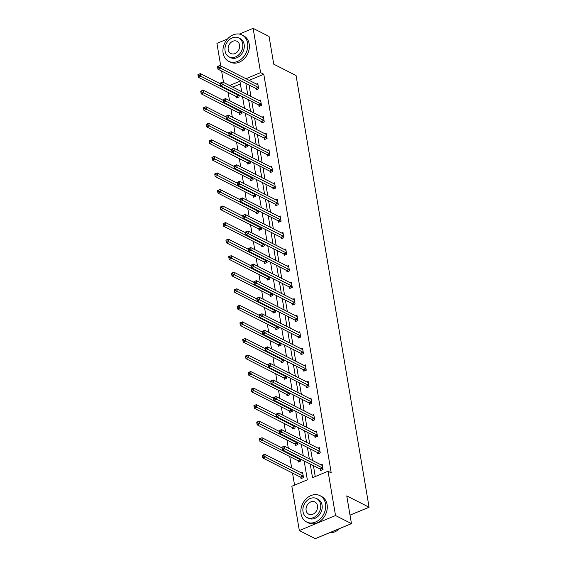 <?xml version="1.0" encoding="UTF-8"?>
<svg xmlns="http://www.w3.org/2000/svg" width="567" height="567" viewBox="0 0 567 567"><rect width="100%" height="100%" fill="white"/><g stroke="black" fill="none" stroke-linecap="round" stroke-linejoin="round"><path stroke-width="0.85" d="M239.295 34.084L253.123 28.35L269.056 36.451L273.748 64.191L296.066 75.531L369.082 507.231L346.763 495.891L351.462 523.632L315.266 538.65L299.333 530.549L291.842 486.252L307.342 479.824L304.146 460.921M228.14 92.407L229.529 100.628M230.939 108.963L232.328 117.185M233.739 125.513L235.128 133.734M236.538 142.062L237.927 150.283M239.338 158.611L240.727 166.833M242.137 175.16L243.527 183.382M244.937 191.71L246.326 199.931M247.736 208.266L249.126 216.488M250.536 224.815L251.925 233.037M253.336 241.365L254.725 249.586M256.135 257.914L257.524 266.136M258.935 274.463L260.324 282.685M261.734 291.02L263.123 299.241M264.534 307.569L265.923 315.791M267.326 324.118L268.723 332.34M270.126 340.668L271.522 348.889M272.925 357.217L274.322 365.439M275.725 373.773L277.121 381.995M278.525 390.323L279.921 398.544M281.324 406.872L282.72 415.094M284.124 423.421L285.513 431.643M286.923 439.971L288.312 448.192M289.723 456.527L291.658 467.952M292.522 473.076L294.564 485.125M223.54 82.463L221.612 71.031M220.74 65.907L216.927 43.368L227.487 38.988M351.462 523.632L335.522 515.531L299.333 530.549M350.023 515.141L369.082 507.231M258.828 105.2L259.027 106.39L261.472 105.377L260.572 100.068L259.261 100.614M264.428 138.305L264.626 139.489L267.071 138.476L266.171 133.174L264.86 133.713M270.027 171.404L270.225 172.595L272.67 171.574L271.77 166.273L270.459 166.818M275.626 204.51L275.824 205.693L278.269 204.68L277.369 199.371L276.058 199.917M281.218 237.608L281.423 238.792L283.869 237.779L282.968 232.477L281.657 233.023M286.817 270.707L287.022 271.898L289.468 270.884L288.568 265.576L287.256 266.121M292.416 303.813L292.622 304.996L295.067 303.983L294.167 298.681L292.856 299.22M298.015 336.911L298.221 338.095L300.666 337.082L299.766 331.78L298.455 332.326M303.614 370.01L303.82 371.201L306.265 370.187L305.365 364.879L304.054 365.424M309.213 403.116L309.412 404.299L311.857 403.286L310.964 397.984L309.653 398.53M314.813 436.214L315.011 437.405L317.456 436.384L316.563 431.083L315.252 431.629M320.412 469.32L320.61 470.504L323.055 469.49L322.162 464.182L320.844 464.727M249.019 84.965L250.954 96.39M251.819 101.514L253.754 112.939M254.618 118.064L256.546 129.489M257.418 134.613L259.346 146.045M260.218 151.162L262.145 162.594M263.017 167.719L264.945 179.144M265.817 184.268L267.744 195.693M268.616 200.817L270.544 212.242M271.416 217.367L273.344 228.799M274.215 233.916L276.143 245.348M277.008 250.465L278.943 261.897M279.807 267.022L281.742 278.447M282.607 283.571L284.542 294.996M285.407 300.12L287.341 311.552M288.206 316.67L290.141 328.102M291.006 333.219L292.941 344.651M293.805 349.775L295.74 361.2M296.605 366.325L298.54 377.75M299.404 382.874L301.339 394.299M302.204 399.423L304.139 410.855M305.003 415.972L306.938 427.405M307.803 432.529L309.738 443.954M310.603 449.078L312.537 460.503M313.402 465.627L315.252 476.542M310.213 464.004L312.523 477.669L328.031 471.241L331.22 472.857L263.797 74.263L249.147 80.344M317.612 452.764L317.811 453.954L320.256 452.941L319.363 447.632L318.052 448.178M312.013 419.665L312.211 420.849L314.657 419.835L313.764 414.534L312.452 415.079M306.414 386.566L306.612 387.75L309.065 386.737L308.165 381.428L306.853 381.974M300.815 353.461L301.02 354.651L303.465 353.638L302.565 348.329L301.254 348.875M295.216 320.362L295.421 321.546L297.866 320.532L296.966 315.231L295.655 315.776M289.617 287.256L289.822 288.447L292.267 287.434L291.367 282.125L290.056 282.671M284.017 254.158L284.223 255.348L286.668 254.328L285.768 249.026L284.457 249.572M278.418 221.059L278.624 222.243L281.069 221.229L280.169 215.928L278.858 216.466M272.826 187.953L273.025 189.144L275.47 188.131L274.57 182.822L273.259 183.368M267.227 154.855L267.426 156.038L269.871 155.025L268.971 149.723L267.659 150.269M261.628 121.756L261.826 122.94L264.272 121.926L263.372 116.618L262.06 117.163M256.029 88.65L256.227 89.841L258.672 88.821L257.772 83.519L256.461 84.065M253.123 28.35L260.614 72.647L245.958 78.728M263.797 74.263L260.614 72.647M328.031 471.241L335.522 515.531M241.691 91.684L239.926 81.23L229.571 85.525M303.281 455.797L301.346 444.372M300.482 439.248L298.547 427.823M297.682 422.698L295.747 411.273M294.883 406.149L292.948 394.717M292.083 389.6L290.148 378.168M289.283 373.043L287.349 361.618M286.484 356.494L284.549 345.069M283.684 339.945L281.749 328.52M280.885 323.396L278.95 311.963M278.085 306.846L276.15 295.414M275.286 290.297L273.351 278.865M272.486 273.741L270.551 262.315M269.686 257.191L267.752 245.766M266.887 240.642L264.952 229.21M264.087 224.093L262.152 212.66M261.288 207.543L259.353 196.111M258.488 190.987L256.56 179.562M255.689 174.438L253.761 163.012M252.889 157.888L250.961 146.456M250.09 141.339L248.162 129.907M247.29 124.79L245.362 113.357M244.49 108.233L242.563 96.808M245.83 83.342L247.765 94.767M248.63 99.891L250.564 111.323M251.429 116.441L253.364 127.873M254.229 132.997L256.164 144.422M257.028 149.546L258.963 160.971M259.828 166.096L261.763 177.521M262.627 182.645L264.562 194.077M265.427 199.194L267.362 210.626M268.226 215.743L270.161 227.176M271.026 232.3L272.961 243.725M273.826 248.849L275.753 260.274M276.625 265.399L278.553 276.831M279.425 281.948L281.352 293.38M282.224 298.497L284.152 309.929M285.024 315.054L286.952 326.479M287.823 331.603L289.751 343.028M290.623 348.152L292.551 359.584M293.423 364.701L295.35 376.134M296.215 381.251L298.15 392.683M299.015 397.807L300.949 409.232M301.814 414.357L303.749 425.782M304.614 430.906L306.549 442.331M307.413 447.455L309.348 458.887M240.387 83.98L232.761 87.141M238.764 94.88L239.111 96.943L236.666 97.956L236.467 96.766M241.563 111.43L241.911 113.492L239.465 114.506L239.267 113.322M244.363 127.979L244.71 130.041L242.265 131.055L242.066 129.871M247.162 144.528L247.51 146.591L245.064 147.604L244.866 146.421M249.962 161.078L250.309 163.14L247.864 164.161L247.666 162.97M252.762 177.627L253.109 179.696L250.664 180.71L250.465 179.519M255.561 194.183L255.908 196.246L253.463 197.259L253.265 196.076M258.361 210.733L258.708 212.795L256.263 213.809L256.057 212.625M261.16 227.282L261.507 229.344L259.062 230.358L258.857 229.174M263.953 243.831L264.307 245.894L261.862 246.914L261.656 245.724M266.752 260.381L267.107 262.45L264.661 263.464L264.456 262.273M269.552 276.937L269.906 278.999L267.461 280.013L267.255 278.822M272.351 293.486L272.706 295.549L270.261 296.562L270.055 295.379M275.151 310.036L275.505 312.098L273.06 313.112L272.855 311.928M277.95 326.585L278.305 328.647L275.86 329.668L275.654 328.477M280.75 343.134L281.104 345.204L278.659 346.217L278.454 345.027M283.55 359.691L283.904 361.753L281.459 362.767L281.253 361.576M286.349 376.24L286.696 378.302L284.251 379.316L284.053 378.132M289.149 392.789L289.496 394.852L287.051 395.865L286.852 394.682M291.948 409.339L292.296 411.401L289.85 412.415L289.652 411.231M294.748 425.888L295.095 427.957L292.65 428.971L292.452 427.78M297.547 442.444L297.895 444.507L295.45 445.52L295.251 444.33M300.347 458.994L300.694 461.056L298.249 462.07L298.051 460.886M301.283 472.843L302.601 472.304L303.494 477.605L301.049 478.619L300.85 477.435M321.276 470.227L320.305 469.207A1.184 0.524 67.5 0 0 320.057 469.008L282.316 449.829L281.87 447.172L284.315 446.158L322.056 465.344A1.184 0.524 67.5 0 0 322.276 465.387L322.361 465.372M282.883 446.839L284.315 446.158L284.762 448.816L282.316 449.829L282.09 448.306L283.068 447.902L282.883 446.839L281.905 447.243L282.09 448.306M322.857 468.299L322.751 468.193A1.184 0.524 67.5 0 0 322.503 467.995L283.068 447.902M302.799 473.488L302.714 473.502A1.184 0.524 -112.5 0 1 302.495 473.459L264.754 454.28L265.2 456.931L262.755 457.945L300.496 477.123A1.184 0.524 -112.5 0 1 300.744 477.322L301.715 478.342M262.528 456.421L262.755 457.945L262.308 455.294L264.754 454.28L262.344 455.365L262.528 456.421L263.506 456.017L263.322 454.954M263.506 456.017L302.941 476.11A1.184 0.524 -112.5 0 1 303.189 476.308L303.295 476.422M329.462 532.76A14.763 11.751 -63.1 0 0 339.661 528.529M301.042 513.879A14.763 11.751 -63.1 0 0 306.584 521.973A14.763 11.751 -63.1 0 0 320.206 518.94A14.763 11.751 -63.1 0 0 325.493 503.737A14.763 11.751 -63.1 0 0 319.958 495.643A14.763 11.751 -63.1 0 0 306.336 498.669A14.763 11.751 -63.1 0 0 301.042 513.879M306.584 521.973L308.172 522.781A14.763 11.751 -63.1 0 0 321.801 519.755A14.763 11.751 -63.1 0 0 327.088 504.545A14.763 11.751 -63.1 0 0 321.553 496.458L319.958 495.643M316.62 498.584L318.087 499.329A10.631 8.462 116.9 0 1 322.07 505.154A10.631 8.462 116.9 0 1 318.264 516.105A10.631 8.462 116.9 0 1 308.455 518.288L306.988 517.536A10.631 8.462 -63.1 0 0 316.797 515.36A10.631 8.462 -63.1 0 0 320.61 504.41A10.631 8.462 -63.1 0 0 316.62 498.584A10.631 8.462 -63.1 0 0 306.811 500.767A10.631 8.462 -63.1 0 0 303.005 511.717A10.631 8.462 -63.1 0 0 306.988 517.536M317.477 505.707A6.854 5.45 -63.1 0 0 314.912 501.958A6.854 5.45 -63.1 0 0 308.583 503.361A6.854 5.45 -63.1 0 0 306.13 510.413A6.854 5.45 -63.1 0 0 308.703 514.17A6.854 5.45 -63.1 0 0 315.025 512.766A6.854 5.45 -63.1 0 0 317.477 505.707M223.129 53.22A14.763 11.751 -63.1 0 0 228.664 61.307A14.763 11.751 -63.1 0 0 242.293 58.281A14.763 11.751 -63.1 0 0 247.581 43.078A14.763 11.751 -63.1 0 0 242.045 34.984A14.763 11.751 -63.1 0 0 228.423 38.01A14.763 11.751 -63.1 0 0 223.129 53.22M228.664 61.307L230.259 62.122A14.763 11.751 -63.1 0 0 243.888 59.096A14.763 11.751 -63.1 0 0 249.175 43.886A14.763 11.751 -63.1 0 0 243.64 35.792L242.045 34.984M238.707 37.925L240.174 38.669A10.631 8.462 116.9 0 1 244.157 44.495A10.631 8.462 116.9 0 1 240.351 55.446A10.631 8.462 116.9 0 1 230.542 57.621L229.075 56.877A10.631 8.462 -63.1 0 0 238.884 54.701A10.631 8.462 -63.1 0 0 242.69 43.751A10.631 8.462 -63.1 0 0 238.707 37.925A10.631 8.462 -63.1 0 0 228.898 40.108A10.631 8.462 -63.1 0 0 225.085 51.058A10.631 8.462 -63.1 0 0 229.075 56.877M239.565 45.048A6.854 5.45 -63.1 0 0 236.992 41.292A6.854 5.45 -63.1 0 0 230.67 42.702A6.854 5.45 -63.1 0 0 228.218 49.754A6.854 5.45 -63.1 0 0 230.783 53.511A6.854 5.45 -63.1 0 0 237.105 52.107A6.854 5.45 -63.1 0 0 239.565 45.048M318.477 453.678L317.506 452.657A1.184 0.524 67.5 0 0 317.258 452.459L279.517 433.273L279.07 430.622L281.515 429.609L319.256 448.795A1.184 0.524 67.5 0 0 319.476 448.837L319.561 448.823M280.084 430.289L281.515 429.609L281.962 432.26L279.517 433.273L279.29 431.756L280.268 431.352L280.084 430.289L279.106 430.693L279.29 431.756M320.057 451.75L319.951 451.644A1.184 0.524 67.5 0 0 319.703 451.445L280.268 431.352M315.677 437.129L314.706 436.108A1.184 0.524 67.5 0 0 314.458 435.91L276.717 416.724L276.271 414.073L278.716 413.059L316.457 432.238A1.184 0.524 67.5 0 0 316.677 432.288L316.762 432.267M277.284 413.74L278.716 413.059L279.162 415.71L276.717 416.724L276.49 415.207L277.469 414.796L277.284 413.74L276.306 414.144L276.49 415.207M317.258 435.201L317.151 435.087A1.184 0.524 67.5 0 0 316.903 434.896L277.469 414.796M281.99 447.909L261.954 437.724L262.401 440.382L259.955 441.395L297.696 460.574A1.184 0.524 -112.5 0 1 297.944 460.773L298.915 461.793M259.729 439.872L259.955 441.395L259.509 438.738L261.954 437.724L259.544 438.808L259.729 439.872L260.707 439.468L260.522 438.404M260.707 439.468L300.141 459.561A1.184 0.524 -112.5 0 1 300.39 459.759L300.496 459.865M279.191 431.359L259.154 421.175L259.601 423.825L257.156 424.846L294.897 444.025A1.184 0.524 -112.5 0 1 295.145 444.223L296.116 445.244M256.929 423.322L257.156 424.846L256.709 422.188L259.154 421.175L256.745 422.259L256.929 423.322L257.907 422.918L257.723 421.855M257.907 422.918L297.342 443.011A1.184 0.524 -112.5 0 1 297.59 443.21L297.696 443.316M312.878 420.579L311.907 419.552A1.184 0.524 67.5 0 0 311.659 419.36L273.918 400.174L273.471 397.524L275.916 396.51L313.657 415.689A1.184 0.524 67.5 0 0 313.877 415.731L313.962 415.717M274.485 397.191L275.916 396.51L276.363 399.161L273.918 400.174L273.691 398.651L274.669 398.247L274.485 397.191L273.507 397.595L273.691 398.651M314.458 418.652L314.352 418.538A1.184 0.524 67.5 0 0 314.104 418.34L274.669 398.247M276.391 414.81L256.355 404.625L256.801 407.276L254.356 408.29L292.097 427.475A1.184 0.524 -112.5 0 1 292.345 427.674L293.316 428.695M254.129 406.773L254.356 408.29L253.91 405.639L256.355 404.625L253.945 405.71L254.129 406.773L255.107 406.362L254.923 405.306M255.107 406.362L294.542 426.462A1.184 0.524 -112.5 0 1 294.79 426.66L294.897 426.767M310.078 404.03L309.107 403.002A1.184 0.524 67.5 0 0 308.859 402.804L271.118 383.625L270.672 380.974L273.117 379.961L310.858 399.14A1.184 0.524 67.5 0 0 311.085 399.182L311.163 399.168M271.685 380.634L273.117 379.961L273.563 382.612L271.118 383.625L270.891 382.101L271.869 381.697L271.685 380.634L270.707 381.045L270.891 382.101M311.659 402.102L311.552 401.989A1.184 0.524 67.5 0 0 311.304 401.79L271.869 381.697M273.592 398.261L253.555 388.076L254.002 390.727L251.557 391.74L289.298 410.926A1.184 0.524 -112.5 0 1 289.546 411.118L290.517 412.145M251.33 390.216L251.557 391.74L251.11 389.09L253.555 388.076L251.146 389.16L251.33 390.216L252.308 389.812L252.124 388.756M252.308 389.812L291.743 409.906A1.184 0.524 -112.5 0 1 291.991 410.104L292.097 410.217M307.279 387.474L306.308 386.453A1.184 0.524 67.5 0 0 306.06 386.255L268.319 367.076L267.872 364.425L270.317 363.404L308.058 382.59A1.184 0.524 67.5 0 0 308.285 382.633L308.363 382.619M268.886 364.085L270.317 363.404L270.764 366.062L268.319 367.076L268.092 365.552L269.07 365.148L268.886 364.085L267.907 364.489L268.092 365.552M308.859 385.546L308.753 385.44A1.184 0.524 67.5 0 0 308.505 385.241L269.07 365.148M270.792 381.711L250.756 371.527L251.202 374.177L248.757 375.191L286.498 394.37A1.184 0.524 -112.5 0 1 286.746 394.568L287.717 395.596M248.53 373.667L248.757 375.191L248.311 372.54L250.756 371.527L248.346 372.611L248.53 373.667L249.508 373.263L249.324 372.2M249.508 373.263L288.943 393.356A1.184 0.524 -112.5 0 1 289.191 393.555L289.298 393.668M304.479 370.924L303.515 369.904A1.184 0.524 67.5 0 0 303.26 369.705L265.519 350.526L265.072 347.869L267.518 346.855L305.259 366.041A1.184 0.524 67.5 0 0 305.485 366.084L305.563 366.069M266.086 347.536L267.518 346.855L267.964 349.506L265.519 350.526L265.292 349.003L266.27 348.599L266.086 347.536L265.108 347.94L265.292 349.003M306.06 368.997L305.96 368.89A1.184 0.524 67.5 0 0 305.705 368.692L266.27 348.599M267.993 365.162L247.956 354.97L248.403 357.628L245.958 358.642L283.698 377.82A1.184 0.524 -112.5 0 1 283.947 378.019L284.918 379.039M245.731 357.118L245.958 358.642L245.511 355.991L247.956 354.97L245.546 356.055L245.731 357.118L246.709 356.714L246.525 355.651M246.709 356.714L286.144 376.807A1.184 0.524 -112.5 0 1 286.392 377.005L286.498 377.112M301.679 354.375L300.716 353.354A1.184 0.524 67.5 0 0 300.46 353.156L262.719 333.97L262.273 331.319L264.718 330.306L302.459 349.485A1.184 0.524 67.5 0 0 302.686 349.534L302.764 349.52M263.294 330.986L264.718 330.306L265.165 332.957L262.719 333.97L262.493 332.453L263.471 332.042L263.294 330.986L262.315 331.39L262.493 332.453M303.26 352.447L303.161 352.341A1.184 0.524 67.5 0 0 302.906 352.142L263.471 332.042M265.2 348.606L245.157 338.421L245.603 341.072L243.158 342.092L280.899 361.271A1.184 0.524 -112.5 0 1 281.147 361.47L282.118 362.49M242.931 340.569L243.158 342.092L242.711 339.435L245.157 338.421L242.747 339.505L242.931 340.569L243.909 340.165L243.725 339.101M243.909 340.165L283.344 360.258A1.184 0.524 -112.5 0 1 283.592 360.456L283.698 360.562M298.88 337.826L297.916 336.798A1.184 0.524 67.5 0 0 297.661 336.607L259.92 317.421L259.473 314.77L261.919 313.757L299.659 332.935A1.184 0.524 67.5 0 0 299.886 332.978L299.964 332.964M260.494 314.437L261.919 313.757L262.365 316.407L259.92 317.421L259.693 315.904L260.671 315.493L260.494 314.437L259.516 314.841L259.693 315.904M300.46 335.898L300.361 335.784A1.184 0.524 67.5 0 0 300.106 335.586L260.671 315.493M262.401 332.056L242.357 321.872L242.804 324.522L240.358 325.536L278.099 344.722A1.184 0.524 -112.5 0 1 278.354 344.92L279.318 345.941M240.132 324.019L240.358 325.536L239.912 322.885L242.357 321.872L239.947 322.956L240.132 324.019L241.11 323.608L240.925 322.552M241.11 323.608L280.545 343.708A1.184 0.524 -112.5 0 1 280.8 343.907L280.899 344.013M296.08 321.276L295.116 320.249A1.184 0.524 67.5 0 0 294.861 320.05L257.12 300.871L256.674 298.221L259.119 297.207L296.86 316.386A1.184 0.524 67.5 0 0 297.087 316.429L297.165 316.414M257.694 297.881L259.119 297.207L259.566 299.858L257.12 300.871L256.894 299.348L257.872 298.944L257.694 297.881L256.716 298.292L256.894 299.348M297.661 319.349L297.562 319.235A1.184 0.524 67.5 0 0 297.306 319.037L257.872 298.944M259.601 315.507L239.558 305.322L240.004 307.973L237.559 308.987L275.3 328.173A1.184 0.524 -112.5 0 1 275.555 328.371L276.519 329.392M237.332 307.47L237.559 308.987L237.112 306.336L239.558 305.322L237.155 306.407L237.332 307.47L238.31 307.059L238.133 306.003M238.31 307.059L277.745 327.152A1.184 0.524 -112.5 0 1 278 327.35L278.099 327.464M293.281 304.72L292.317 303.699A1.184 0.524 67.5 0 0 292.062 303.501L254.321 284.322L253.874 281.671L256.319 280.651L294.06 299.837A1.184 0.524 67.5 0 0 294.287 299.879L294.365 299.865M254.895 281.331L256.319 280.651L256.766 283.309L254.321 284.322L254.094 282.798L255.072 282.394L254.895 281.331L253.917 281.735L254.094 282.798M294.861 302.799L294.762 302.686A1.184 0.524 67.5 0 0 294.507 302.487L255.072 282.394M256.801 298.958L236.758 288.773L237.204 291.424L234.759 292.437L272.5 311.616A1.184 0.524 -112.5 0 1 272.755 311.815L273.719 312.842M234.532 290.914L234.759 292.437L234.313 289.787L236.758 288.773L234.355 289.857L234.532 290.914L235.511 290.51L235.333 289.446M235.511 290.51L274.945 310.603A1.184 0.524 -112.5 0 1 275.201 310.801L275.3 310.914M290.481 288.171L289.517 287.15A1.184 0.524 67.5 0 0 289.262 286.952L251.521 267.773L251.075 265.115L253.52 264.102L291.261 283.287A1.184 0.524 67.5 0 0 291.488 283.33L291.566 283.316M252.095 264.782L253.52 264.102L253.966 266.752L251.521 267.773L251.294 266.249L252.272 265.845L252.095 264.782L251.117 265.186L251.294 266.249M292.062 286.243L291.962 286.137A1.184 0.524 67.5 0 0 291.707 285.938L252.272 265.845M254.002 282.409L233.958 272.217L234.405 274.875L231.96 275.888L269.701 295.067A1.184 0.524 -112.5 0 1 269.956 295.265L270.92 296.286M231.733 274.364L231.96 275.888L231.513 273.237L233.958 272.217L231.556 273.301L231.733 274.364L232.711 273.96L232.534 272.897M232.711 273.96L272.146 294.053A1.184 0.524 -112.5 0 1 272.401 294.252L272.5 294.365M287.682 271.621L286.718 270.601A1.184 0.524 67.5 0 0 286.463 270.402L248.722 251.216L248.275 248.566L250.72 247.552L288.461 266.731A1.184 0.524 67.5 0 0 288.688 266.781L288.766 266.766M249.296 248.233L250.72 247.552L251.167 250.203L248.722 251.216L248.495 249.7L249.473 249.289L249.296 248.233L248.318 248.637L248.495 249.7M289.262 269.694L289.163 269.587A1.184 0.524 67.5 0 0 288.908 269.389L249.473 249.289M251.202 265.852L231.159 255.667L231.605 258.318L229.16 259.339L266.901 278.517A1.184 0.524 -112.5 0 1 267.156 278.716L268.12 279.737M228.933 257.815L229.16 259.339L228.714 256.681L231.159 255.667L228.756 256.752L228.933 257.815L229.911 257.411L229.734 256.348M229.911 257.411L269.346 277.504A1.184 0.524 -112.5 0 1 269.601 277.702L269.701 277.809M284.882 255.072L283.918 254.051A1.184 0.524 67.5 0 0 283.663 253.853L245.922 234.667L245.476 232.016L247.921 231.003L285.662 250.182A1.184 0.524 67.5 0 0 285.888 250.231L285.966 250.21M246.496 231.683L247.921 231.003L248.367 233.654L245.922 234.667L245.695 233.15L246.673 232.739L246.496 231.683L245.518 232.087L245.695 233.15M286.463 253.144L286.363 253.031A1.184 0.524 67.5 0 0 286.108 252.832L246.673 232.739M248.403 249.303L228.359 239.118L228.806 241.769L226.361 242.782L264.102 261.968A1.184 0.524 -112.5 0 1 264.357 262.167L265.321 263.187M226.134 241.266L226.361 242.782L225.914 240.132L228.359 239.118L225.957 240.202L226.134 241.266L227.112 240.862L226.935 239.798M227.112 240.862L266.547 260.955A1.184 0.524 -112.5 0 1 266.802 261.153L266.901 261.259M282.082 238.523L281.119 237.495A1.184 0.524 67.5 0 0 280.863 237.297L243.123 218.118L242.676 215.467L245.121 214.454L282.862 233.632A1.184 0.524 67.5 0 0 283.089 233.675L283.174 233.661M243.697 215.127L245.121 214.454L245.568 217.104L243.123 218.118L242.896 216.594L243.874 216.19L243.697 215.127L242.719 215.538L242.896 216.594M283.663 236.595L283.564 236.482A1.184 0.524 67.5 0 0 283.309 236.283L243.874 216.19M245.603 232.753L225.56 222.569L226.006 225.219L223.561 226.233L261.302 245.419A1.184 0.524 -112.5 0 1 261.557 245.617L262.521 246.638M223.334 224.716L223.561 226.233L223.114 223.582L225.56 222.569L223.157 223.653L223.334 224.716L224.312 224.305L224.135 223.249M224.312 224.305L263.747 244.405A1.184 0.524 -112.5 0 1 264.002 244.597L264.102 244.71M279.283 221.966L278.319 220.946A1.184 0.524 67.5 0 0 278.064 220.747L240.33 201.568L239.876 198.918L242.322 197.897L280.063 217.083A1.184 0.524 67.5 0 0 280.289 217.126L280.374 217.111M240.897 198.578L242.322 197.897L242.775 200.555L240.33 201.568L240.096 200.045L241.074 199.641L240.897 198.578L239.919 198.982L240.096 200.045M280.871 220.046L280.764 219.932A1.184 0.524 67.5 0 0 280.509 219.734L241.074 199.641M242.804 216.204L222.76 206.019L223.207 208.67L220.761 209.684L258.502 228.862A1.184 0.524 -112.5 0 1 258.758 229.061L259.721 230.089M220.535 208.16L220.761 209.684L220.315 207.033L222.76 206.019L220.357 207.104L220.535 208.16L221.513 207.756L221.336 206.693M221.513 207.756L260.948 227.849A1.184 0.524 -112.5 0 1 261.203 228.047L261.302 228.161M276.483 205.417L275.519 204.396A1.184 0.524 67.5 0 0 275.264 204.198L237.53 185.019L237.077 182.361L239.522 181.348L277.263 200.534A1.184 0.524 67.5 0 0 277.49 200.576L277.575 200.562M238.097 182.028L239.522 181.348L239.976 183.999L237.53 185.019L237.297 183.495L238.275 183.091L238.097 182.028L237.119 182.432L237.297 183.495M278.071 203.489L277.965 203.383A1.184 0.524 67.5 0 0 277.71 203.184L238.275 183.091M240.004 199.655L219.961 189.463L220.407 192.121L217.962 193.134L255.703 212.313A1.184 0.524 -112.5 0 1 255.958 212.512L256.922 213.532M217.735 191.611L217.962 193.134L217.515 190.484L219.961 189.463L217.558 190.547L217.735 191.611L218.713 191.207L218.536 190.143M218.713 191.207L258.148 211.3A1.184 0.524 -112.5 0 1 258.403 211.498L258.502 211.611M273.684 188.868L272.72 187.847A1.184 0.524 67.5 0 0 272.465 187.649L234.731 168.463L234.277 165.812L236.722 164.799L274.463 183.984A1.184 0.524 67.5 0 0 274.69 184.027L274.775 184.013M235.298 165.479L236.722 164.799L237.176 167.449L234.731 168.463L234.497 166.946L235.475 166.542L235.298 165.479L234.32 165.883L234.497 166.946M275.271 186.94L275.165 186.834A1.184 0.524 67.5 0 0 274.91 186.635L235.475 166.542M237.204 183.098L217.161 172.914L217.615 175.564L215.169 176.585L252.903 195.764A1.184 0.524 -112.5 0 1 253.158 195.962L254.122 196.983M214.936 175.061L215.169 176.585L214.716 173.927L217.161 172.914L214.758 173.998L214.936 175.061L215.914 174.657L215.736 173.594M215.914 174.657L255.348 194.75A1.184 0.524 -112.5 0 1 255.604 194.949L255.71 195.055M270.884 172.318L269.92 171.298A1.184 0.524 67.5 0 0 269.665 171.099L231.931 151.913L231.478 149.263L233.923 148.249L271.664 167.428A1.184 0.524 67.5 0 0 271.891 167.478L271.976 167.456M232.498 148.93L233.923 148.249L234.377 150.9L231.931 151.913L231.697 150.397L232.676 149.986L232.498 148.93L231.52 149.334L231.697 150.397M272.472 170.391L272.366 170.277A1.184 0.524 67.5 0 0 272.117 170.086L232.676 149.986M234.405 166.549L214.361 156.364L214.815 159.015L212.37 160.029L250.104 179.215A1.184 0.524 -112.5 0 1 250.359 179.413L251.323 180.434M212.136 158.512L212.37 160.029L211.916 157.378L214.361 156.364L211.959 157.449L212.136 158.512L213.114 158.108L212.937 157.045M213.114 158.108L252.549 178.201A1.184 0.524 -112.5 0 1 252.804 178.399L252.91 178.506M268.085 155.769L267.121 154.741A1.184 0.524 67.5 0 0 266.873 154.55L229.132 135.364L228.678 132.713L231.123 131.7L268.864 150.879A1.184 0.524 67.5 0 0 269.091 150.921L269.176 150.907M229.699 132.373L231.123 131.7L231.577 134.351L229.132 135.364L228.898 133.84L229.876 133.436L229.699 132.373L228.721 132.784L228.898 133.84M269.672 153.841L269.566 153.728A1.184 0.524 67.5 0 0 269.318 153.529L229.876 133.436M231.605 150L211.562 139.815L212.015 142.466L209.57 143.479L247.304 162.665A1.184 0.524 -112.5 0 1 247.559 162.864L248.523 163.884M209.336 141.963L209.57 143.479L209.117 140.829L211.562 139.815L209.159 140.9L209.336 141.963L210.314 141.552L210.137 140.496M210.314 141.552L249.749 161.652A1.184 0.524 -112.5 0 1 250.004 161.843L250.111 161.956M265.285 139.213L264.321 138.192A1.184 0.524 67.5 0 0 264.073 137.994L226.332 118.815L225.879 116.164L228.324 115.144L266.065 134.329A1.184 0.524 67.5 0 0 266.292 134.372L266.377 134.358M226.899 115.824L228.324 115.144L228.777 117.801L226.332 118.815L226.098 117.291L227.076 116.887L226.899 115.824L225.921 116.235L226.098 117.291M266.873 137.292L266.766 137.179A1.184 0.524 67.5 0 0 266.518 136.98L227.076 116.887M228.806 133.451L208.762 123.266L209.216 125.917L206.771 126.93L244.505 146.116A1.184 0.524 -112.5 0 1 244.76 146.307L245.724 147.335M206.537 125.406L206.771 126.93L206.317 124.279L208.762 123.266L206.36 124.35L206.537 125.406L207.515 125.002L207.338 123.939M207.515 125.002L246.957 145.095A1.184 0.524 -112.5 0 1 247.205 145.294L247.311 145.407M262.486 122.663L261.522 121.643A1.184 0.524 67.5 0 0 261.274 121.444L223.533 102.266L223.079 99.608L225.524 98.594L263.265 117.78A1.184 0.524 67.5 0 0 263.492 117.823L263.577 117.808M224.1 99.275L225.524 98.594L225.978 101.252L223.533 102.266L223.299 100.742L224.277 100.338L224.1 99.275L223.122 99.679L223.299 100.742M264.073 120.736L263.967 120.629A1.184 0.524 67.5 0 0 263.719 120.431L224.277 100.338M226.006 116.901L205.963 106.716L206.416 109.367L203.971 110.381L241.712 129.56A1.184 0.524 -112.5 0 1 241.96 129.758L242.924 130.779M203.737 108.857L203.971 110.381L203.518 107.73L205.963 106.716L203.56 107.801L203.737 108.857L204.715 108.453L204.538 107.39M204.715 108.453L244.157 128.546A1.184 0.524 -112.5 0 1 244.405 128.744L244.512 128.858M259.686 106.114L258.722 105.093A1.184 0.524 67.5 0 0 258.474 104.895L220.733 85.709L220.28 83.058L222.725 82.045L260.466 101.231A1.184 0.524 67.5 0 0 260.692 101.273L260.777 101.259M221.3 82.725L222.725 82.045L223.178 84.696L220.733 85.709L220.499 84.192L221.477 83.788L221.3 82.725L220.322 83.129L220.499 84.192M261.274 104.186L261.167 104.08A1.184 0.524 67.5 0 0 260.919 103.881L221.477 83.788M223.207 100.345L203.163 90.16L203.617 92.818L201.172 93.831L238.913 113.01A1.184 0.524 -112.5 0 1 239.161 113.209L240.125 114.229M200.938 92.308L201.172 93.831L200.718 91.174L203.163 90.16L200.761 91.244L200.938 92.308L201.916 91.904L201.739 90.84M201.916 91.904L241.358 111.997A1.184 0.524 -112.5 0 1 241.606 112.195L241.712 112.301M256.886 89.565L255.923 88.544A1.184 0.524 67.5 0 0 255.674 88.346L217.934 69.16L217.48 66.509L219.925 65.496L257.666 84.674A1.184 0.524 67.5 0 0 257.893 84.724L257.978 84.703M218.501 66.176L219.925 65.496L220.379 68.146L217.934 69.16L217.7 67.643L218.678 67.232L218.501 66.176L217.522 66.58L217.7 67.643M258.474 87.637L258.368 87.524A1.184 0.524 67.5 0 0 258.12 87.332L218.678 67.232M220.407 83.796L200.364 73.611L200.817 76.261L198.372 77.282L236.113 96.461A1.184 0.524 -112.5 0 1 236.361 96.659L237.325 97.68M198.138 75.758L198.372 77.282L197.918 74.624L200.364 73.611L197.961 74.695L198.138 75.758L199.116 75.354L198.939 74.291M199.116 75.354L238.558 95.447A1.184 0.524 -112.5 0 1 238.806 95.646L238.913 95.752M322.751 468.193L320.305 469.207M322.503 467.995L320.057 469.008M300.496 477.123L302.941 476.11M300.744 477.322L303.189 476.308M319.951 451.644L317.506 452.657M319.703 451.445L317.258 452.459M317.151 435.087L314.706 436.108M316.903 434.896L314.458 435.91M297.696 460.574L300.141 459.561M297.944 460.773L300.39 459.759M294.897 444.025L297.342 443.011M295.145 444.223L297.59 443.21M314.352 418.538L311.907 419.552M314.104 418.34L311.659 419.36M292.097 427.475L294.542 426.462M292.345 427.674L294.79 426.66M311.552 401.989L309.107 403.002M311.304 401.79L308.859 402.804M289.298 410.926L291.743 409.906M289.546 411.118L291.991 410.104M308.753 385.44L306.308 386.453M308.505 385.241L306.06 386.255M286.498 394.37L288.943 393.356M286.746 394.568L289.191 393.555M305.96 368.89L303.515 369.904M305.705 368.692L303.26 369.705M283.698 377.82L286.144 376.807M283.947 378.019L286.392 377.005M303.161 352.341L300.716 353.354M302.906 352.142L300.46 353.156M280.899 361.271L283.344 360.258M281.147 361.47L283.592 360.456M300.361 335.784L297.916 336.798M300.106 335.586L297.661 336.607M278.099 344.722L280.545 343.708M278.354 344.92L280.8 343.907M297.562 319.235L295.116 320.249M297.306 319.037L294.861 320.05M275.3 328.173L277.745 327.152M275.555 328.371L278 327.35M294.762 302.686L292.317 303.699M294.507 302.487L292.062 303.501M272.5 311.616L274.945 310.603M272.755 311.815L275.201 310.801M291.962 286.137L289.517 287.15M291.707 285.938L289.262 286.952M269.701 295.067L272.146 294.053M269.956 295.265L272.401 294.252M289.163 269.587L286.718 270.601M288.908 269.389L286.463 270.402M266.901 278.517L269.346 277.504M267.156 278.716L269.601 277.702M286.363 253.031L283.918 254.051M286.108 252.832L283.663 253.853M264.102 261.968L266.547 260.955M264.357 262.167L266.802 261.153M283.564 236.482L281.119 237.495M283.309 236.283L280.863 237.297M261.302 245.419L263.747 244.405M261.557 245.617L264.002 244.597M280.764 219.932L278.319 220.946M280.509 219.734L278.064 220.747M258.502 228.862L260.948 227.849M258.758 229.061L261.203 228.047M277.965 203.383L275.519 204.396M277.71 203.184L275.264 204.198M255.703 212.313L258.148 211.3M255.958 212.512L258.403 211.498M275.165 186.834L272.72 187.847M274.91 186.635L272.465 187.649M252.903 195.764L255.348 194.75M253.158 195.962L255.604 194.949M272.366 170.277L269.92 171.298M272.117 170.086L269.665 171.099M250.104 179.215L252.549 178.201M250.359 179.413L252.804 178.399M269.566 153.728L267.121 154.741M269.318 153.529L266.873 154.55M247.304 162.665L249.749 161.652M247.559 162.864L250.004 161.843M266.766 137.179L264.321 138.192M266.518 136.98L264.073 137.994M244.505 146.116L246.957 145.095M244.76 146.307L247.205 145.294M263.967 120.629L261.522 121.643M263.719 120.431L261.274 121.444M241.712 129.56L244.157 128.546M241.96 129.758L244.405 128.744M261.167 104.08L258.722 105.093M260.919 103.881L258.474 104.895M238.913 113.01L241.358 111.997M239.161 113.209L241.606 112.195M258.368 87.524L255.923 88.544M258.12 87.332L255.674 88.346M236.113 96.461L238.558 95.447M236.361 96.659L238.806 95.646"/></g></svg>
